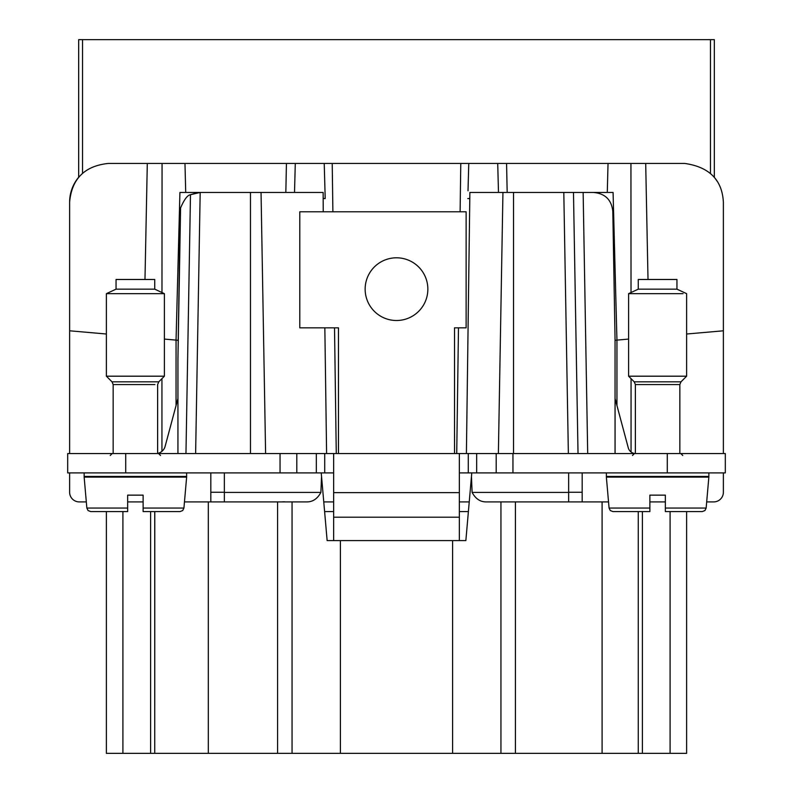 <?xml version="1.0" encoding="UTF-8"?>
<svg xmlns="http://www.w3.org/2000/svg" width="793" height="793" viewBox="0 0 793 793"><rect width="100%" height="100%" fill="white"/><g stroke="black" fill="none" stroke-linecap="round" stroke-linejoin="round"><path stroke-width="1.19" d="M69.625 362.649L69.625 202.116A38.679 38.679 0 0 1 78.676 177.265L78.676 39.65L714.324 39.65L714.324 177.265L717.933 182.331M686.619 334.012L723.375 330.8L723.375 453.556L723.375 202.116C722.136 179.833 709.249 166.936 684.686 163.437L608.033 163.437L607.279 192.451L502.94 192.451L498.381 453.556L502.94 192.451L469.872 192.451L466.403 453.556M69.625 453.556L69.625 330.8L106.381 334.012M323.197 198.547L323.128 192.451L323.197 198.547L325.199 198.547L324.228 163.437L286.432 163.437L285.837 192.451M324.991 190.806L325.199 198.547M324.228 163.437L468.772 163.437L468.009 190.806M69.625 202.116C71.737 178.831 84.633 165.945 108.314 163.437L162.059 163.437L161.97 292.528M286.432 163.437L184.967 163.437L185.721 192.451L184.967 163.437L162.059 163.437M507.173 192.451L506.578 163.437L468.772 163.437M506.578 163.437L608.033 163.437M144.98 279.483L147.3 163.437M645.7 163.437L648.01 279.483M615.061 453.556L615.061 340.276L612.811 211.453C611.591 199.816 605.148 193.482 593.471 192.451L573.478 192.451L613.078 192.451L616.944 340.108L628.601 339.087M498.48 192.451L497.717 163.437M467.801 198.547L469.803 198.547L469.872 192.451M250.469 453.556L250.469 192.451L261.046 192.451L265.605 453.556L261.046 192.451L323.128 192.451L323.227 211.79M294.52 192.451L295.283 163.437M250.469 192.451L179.922 192.451L176.056 340.108L164.399 339.087M316.338 453.556L316.338 472.896L67.692 472.896L67.692 453.556L725.308 453.556L725.308 472.896L459.355 472.896M333.645 472.896L316.338 472.896M69.625 492.245L69.625 472.896L69.625 492.245A9.675 9.675 0 0 0 79.3 501.91L86.318 501.91M723.375 492.245L723.375 472.896L723.375 492.245A9.675 9.675 0 0 1 713.7 501.91L713.363 501.91M631.059 451.98L631.059 378.648M190.518 194.662L198.339 192.481M324.843 327.836L326.597 453.556M195.623 453.556L200.183 192.451L190.479 194.701C187.465 195.157 184.164 199.568 180.576 207.935L177.939 358.823L180.189 211.453M176.056 405.57L176.056 340.128L177.939 340.286L176.056 340.128M177.939 358.823L177.939 453.556M190.479 194.701L185.958 453.556L190.479 194.701M127.653 501.91L143.127 501.91M184.462 501.91L210.819 501.91L210.819 472.896M177.939 398.522L165.113 446.39A9.675 9.675 0 0 1 157.629 453.378M292.052 501.91L292.052 753.35L277.59 753.35L277.59 501.91L224.36 501.91L306.604 501.91C312.62 502.028 317.388 498.866 320.897 492.413L321.542 476.504L327.142 540.598L465.858 540.598L471.458 476.504L472.103 492.413C475.612 498.866 480.38 502.028 486.396 501.91L568.64 501.91L568.64 472.896M224.36 472.896L224.36 501.91L210.819 501.91M471.458 476.504L471.776 472.896M608.538 501.91L582.181 501.91L582.181 472.896M649.873 501.91L665.347 501.91M706.682 501.91L713.7 501.91M321.234 472.896L321.542 476.504M708.853 472.896L708.853 476.434L606.377 476.434M186.623 476.434L84.157 476.434L84.147 472.896M582.181 501.91L547.943 501.91M679.849 453.556L679.849 384.565L635.371 384.565L635.371 453.556A7.732 7.732 0 0 1 628.274 447.827L615.061 398.522M578.028 453.556L573.478 192.451L578.028 453.556M616.944 405.57L616.944 340.128L615.061 340.286L616.944 340.128M469.238 501.91L459.355 501.91M333.645 501.91L323.762 501.91M84.147 476.434L84.147 477.108L186.633 477.108L186.633 472.896L195.286 472.896M106.381 511.584L106.381 753.35L122.905 753.35L122.905 511.584M154.734 511.584L154.734 753.35L122.905 753.35M154.734 753.35L154.784 511.584M277.59 753.35L154.784 753.35M208.311 753.35L208.311 501.91M292.052 753.35L340.405 753.35L340.405 540.598M281.465 501.91L284.449 501.771L281.465 501.91M340.405 753.35L500.948 753.35L500.948 501.91M459.355 453.556L459.355 540.598M333.645 453.556L333.645 492.631L459.355 492.631M333.645 492.631L333.645 540.598M670.095 511.584L670.095 753.35L638.266 753.35L638.266 511.584M670.095 753.35L686.619 753.35L686.619 511.584L686.619 753.35M602.095 501.91L602.095 753.35L500.948 753.35M602.095 753.35L638.266 753.35M459.355 511.584L468.395 511.584M324.605 511.584L333.645 511.584M454.528 453.556L454.528 327.836L466.125 327.836L466.125 211.79L299.794 211.79L299.794 327.836L338.472 327.836L338.472 453.556M368.983 274.12A31.353 31.353 0 0 0 381.473 316.665A31.353 31.353 0 0 0 424.017 304.185A31.353 31.353 0 0 0 411.527 261.64A31.353 31.353 0 0 0 368.983 274.12M649.873 508.055L609.074 508.055L610.293 510.543L612.93 511.584L649.873 511.584L649.873 495.139L665.347 495.139L665.347 511.584L702.291 511.584L704.927 510.543L706.147 508.055L708.853 477.108L606.367 477.108L606.367 472.896M127.653 495.139L127.653 511.584L90.709 511.584L127.653 511.584L127.653 495.139L143.127 495.139L143.127 508.055L183.926 508.055L186.633 477.108M665.347 511.584L665.347 508.055L706.147 508.055L704.927 510.543L702.291 511.584M649.873 511.059L649.873 495.139M143.127 508.055L143.127 511.584L180.07 511.584L182.707 510.543L183.926 508.055M174.599 511.584L165.37 511.584M143.127 511.584L143.127 495.139M687.59 511.584L699.307 511.584M635.371 384.565L634.231 381.829L628.601 376.189L686.619 376.189L686.619 293.668L676.954 289.158L638.266 289.158L628.601 293.668L683.07 293.668M109.93 376.189L164.399 376.189L164.399 293.668L106.381 293.668L106.381 376.189L109.93 376.189M164.399 293.668L154.734 289.158L116.046 289.158L106.381 293.668M638.266 289.158L638.266 279.483L676.954 279.483L676.954 289.158M116.046 289.158L116.046 279.483L154.734 279.483L154.734 289.158M710.459 39.65L710.459 173.27M82.541 173.27L82.541 39.65M630.941 163.437L631.03 292.528M460.783 163.437L460.109 211.79M458.483 327.836L456.728 453.556M332.217 163.437L332.891 211.79M334.517 327.836L336.272 453.556M161.941 378.648L161.941 451.336M472.103 492.413L568.64 492.413M582.181 492.245L568.64 492.245M667.28 453.556L667.28 472.896M512.952 453.556L512.952 472.896M496.2 453.556L496.2 472.896M476.662 453.556L476.662 472.896M468.286 453.556L468.286 472.896M324.714 453.556L324.714 472.896M296.8 453.556L296.8 472.896M280.048 453.556L280.048 472.896M125.72 453.556L125.72 472.896M224.36 492.245L210.819 492.245M224.36 492.413L320.897 492.413M513.517 192.451L513.517 453.556M568.363 453.556L563.803 192.451M587.702 453.556L583.142 192.451M150.601 511.584L150.601 753.35M452.595 753.35L452.595 540.598M642.399 753.35L642.399 511.584M515.41 753.35L515.41 501.91M333.645 517.205L459.355 517.205M84.147 477.108L86.853 508.055L127.653 508.055M113.151 453.556L113.151 384.565L154.913 384.565M634.231 381.829L680.989 381.829L686.619 376.189M113.151 384.565L112.011 381.829L158.769 381.829L164.399 376.189M708.853 477.108L708.853 476.434M609.074 508.055L606.367 477.108M86.853 508.055L88.073 510.543L90.709 511.584L88.073 510.543L86.853 508.055M682.753 455.489L680.82 453.556M632.467 455.489L634.4 453.556M110.247 455.489L112.18 453.556M160.533 455.489L158.6 453.556M157.629 453.556L157.629 384.565L158.769 381.829M679.849 384.565L680.989 381.829M112.011 381.829L106.381 376.189M628.601 376.189L628.601 293.668"/></g></svg>
